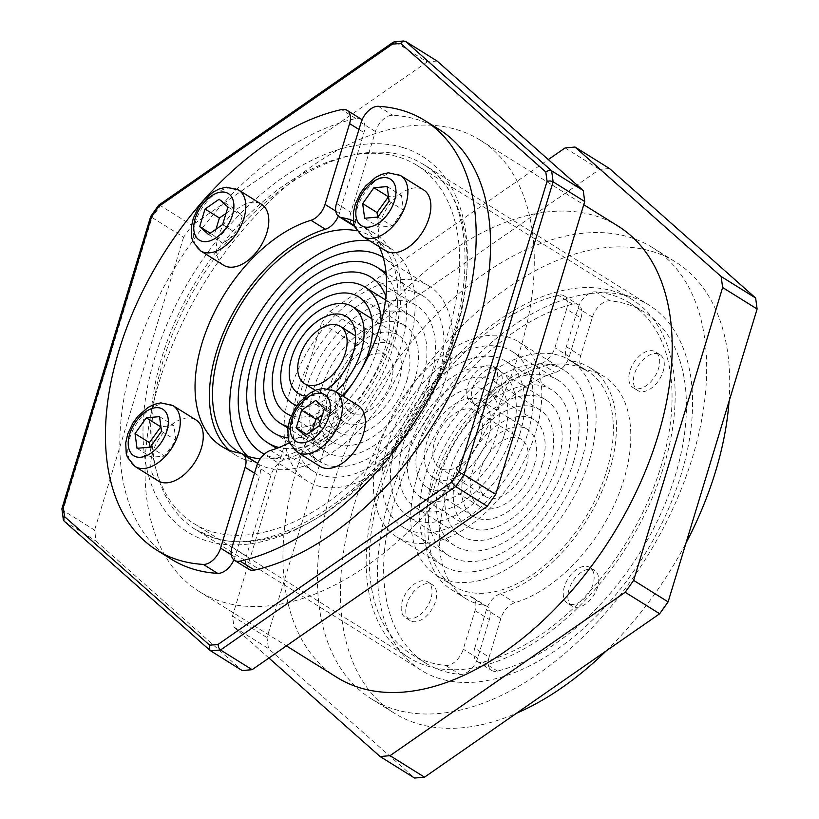 <?xml version="1.0" encoding="UTF-8"?>
<svg xmlns="http://www.w3.org/2000/svg" width="819" height="819" viewBox="0 0 819 819"><rect width="100%" height="100%" fill="white"/><g stroke="black" fill="none" stroke-linecap="round" stroke-linejoin="round"><path stroke-width="0.61" stroke-dasharray="4.09 3.07" d="M222.44 601.945A265.847 158.661 -58.1 0 0 485.176 431.316A265.847 158.661 -58.1 0 0 480.313 140.223A265.847 158.661 -58.1 0 0 456.879 129.668A265.847 158.661 -58.1 0 0 194.144 300.297A265.847 158.661 -58.1 0 0 199.007 591.4A265.847 158.661 -58.1 0 0 222.44 601.945M618.222 226.208A265.847 158.661 -58.1 0 0 594.789 215.663A265.847 158.661 -58.1 0 0 332.053 386.292A265.847 158.661 -58.1 0 0 336.916 677.385M629.924 296.468A215.202 128.44 -58.1 0 0 417.229 434.592A215.202 128.44 -58.1 0 0 421.171 670.239A215.202 128.44 -58.1 0 0 440.141 678.777A215.202 128.44 -58.1 0 0 652.835 540.653A215.202 128.44 -58.1 0 0 648.894 305.006A215.202 128.44 -58.1 0 0 629.924 296.468M394.144 41.83L395.577 42.23L160.442 205.63L192.045 225.338L183.61 237.213L152.006 217.506L62.991 510.391L94.594 530.098L96.079 541.093L242.209 670.566M158.773 205.129L160.442 205.63L152.006 217.506L150.716 216.462M61.957 509.275L62.991 510.391L64.476 521.386L210.606 650.859M64.117 521.119L96.079 541.093M629.268 237.152A265.847 158.661 121.9 0 1 652.702 247.707A265.847 158.661 121.9 0 1 657.565 538.8A265.847 158.661 121.9 0 1 394.83 709.428A265.847 158.661 121.9 0 1 371.396 698.883A265.847 158.661 121.9 0 1 366.533 407.79A265.847 158.661 121.9 0 1 629.268 237.152M729.043 401.382A265.847 158.661 -58.1 0 0 675.685 262.039A265.847 158.661 -58.1 0 0 652.252 251.484A265.847 158.661 -58.1 0 0 389.516 422.113A265.847 158.661 -58.1 0 0 394.379 713.206A265.847 158.661 -58.1 0 0 417.813 723.761A265.847 158.661 -58.1 0 0 516.492 713.257M606.183 650.931A265.847 158.661 -58.1 0 0 685.943 543.171M268.919 658.026L233.999 627.078L232.504 616.083L321.519 323.198L355.999 344.697L266.984 637.581L268.468 648.576L414.598 778.05M232.504 616.083L266.984 637.581M233.999 627.078L268.468 648.576M609.5 168.53L599.569 169.42L364.435 332.821L355.999 344.697M565.1 147.922L599.569 169.42M321.519 323.198L329.955 311.322L364.435 332.821M329.955 311.322L548.31 159.582M437.111 61.046L427.18 61.937L395.577 42.23L405.507 41.339M427.18 61.937L192.045 225.338M183.61 237.213L94.594 530.098M542.106 464.475A56.972 33.999 -58.1 0 0 533.568 419.574A56.972 33.999 -58.1 0 0 464.752 471.355A56.972 33.999 -58.1 0 0 473.29 516.257A56.972 33.999 -58.1 0 0 542.106 464.475M418.929 442.782A56.972 33.999 121.9 0 1 487.745 391.001A56.972 33.999 121.9 0 1 496.283 435.903A56.972 33.999 121.9 0 1 427.467 487.684A56.972 33.999 121.9 0 1 418.929 442.782M534.234 465.182A45.362 27.068 -58.1 0 0 527.436 429.422A45.362 27.068 -58.1 0 0 472.635 470.659A45.362 27.068 -58.1 0 0 479.432 506.408A45.362 27.068 -58.1 0 0 534.234 465.182M488.4 436.599A45.362 27.068 -58.1 0 0 481.603 400.849A45.362 27.068 -58.1 0 0 426.801 442.086A45.362 27.068 -58.1 0 0 433.599 477.835A45.362 27.068 -58.1 0 0 488.4 436.599M337.448 386.373A45.362 27.068 121.9 0 1 392.25 345.137A45.362 27.068 121.9 0 1 399.048 380.886A45.362 27.068 121.9 0 1 344.246 422.123A45.362 27.068 121.9 0 1 337.448 386.373M406.93 380.19A56.972 33.999 -58.1 0 0 398.392 335.288A56.972 33.999 -58.1 0 0 329.566 387.07A56.972 33.999 -58.1 0 0 338.114 431.971A56.972 33.999 -58.1 0 0 406.93 380.19M526.351 465.878A33.753 20.147 -58.1 0 0 521.293 439.271A33.753 20.147 -58.1 0 0 480.507 469.952A33.753 20.147 -58.1 0 0 485.575 496.56A33.753 20.147 -58.1 0 0 526.351 465.878M434.684 441.38A33.753 20.147 121.9 0 1 475.46 410.698A33.753 20.147 121.9 0 1 480.528 437.305A33.753 20.147 121.9 0 1 439.742 467.987A33.753 20.147 121.9 0 1 434.684 441.38M391.175 381.593A33.753 20.147 -58.1 0 0 386.107 354.985A33.753 20.147 -58.1 0 0 345.331 385.667A33.753 20.147 -58.1 0 0 350.389 412.274A33.753 20.147 -58.1 0 0 391.175 381.593M573.628 461.67A103.389 61.701 -58.1 0 0 558.128 380.19A103.389 61.701 -58.1 0 0 433.231 474.16A103.389 61.701 -58.1 0 0 448.73 555.651A103.389 61.701 -58.1 0 0 573.628 461.67M387.407 445.587A103.389 61.701 121.9 0 1 512.305 351.617A103.389 61.701 121.9 0 1 527.805 433.097A103.389 61.701 121.9 0 1 402.907 527.078A103.389 61.701 121.9 0 1 387.407 445.587M565.745 462.377A91.779 54.771 -58.1 0 0 551.986 390.039A91.779 54.771 -58.1 0 0 441.113 473.464A91.779 54.771 -58.1 0 0 454.873 545.802A91.779 54.771 -58.1 0 0 565.745 462.377M519.922 433.804A91.779 54.771 -58.1 0 0 506.162 361.466A91.779 54.771 -58.1 0 0 395.29 444.891A91.779 54.771 -58.1 0 0 409.05 517.229A91.779 54.771 -58.1 0 0 519.922 433.804M305.927 389.179A91.779 54.771 121.9 0 1 416.81 305.753A91.779 54.771 121.9 0 1 430.569 378.091A91.779 54.771 121.9 0 1 319.686 461.517A91.779 54.771 121.9 0 1 305.927 389.179M385.974 296.447A91.779 54.771 121.9 0 1 384.735 349.518A91.779 54.771 121.9 0 1 288.042 437.848M438.441 377.385A103.389 61.701 -58.1 0 0 422.952 295.905A103.389 61.701 -58.1 0 0 298.055 389.875A103.389 61.701 -58.1 0 0 313.554 471.365A103.389 61.701 -58.1 0 0 438.441 377.385M386.322 275.43A103.389 61.701 121.9 0 1 392.618 348.812A103.389 61.701 121.9 0 1 279.044 447.481M557.872 463.073A80.18 47.85 -58.1 0 0 545.853 399.887A80.18 47.85 -58.1 0 0 448.996 472.758A80.18 47.85 -58.1 0 0 461.015 535.954A80.18 47.85 -58.1 0 0 557.872 463.073M403.163 444.185A80.18 47.85 121.9 0 1 500.02 371.314A80.18 47.85 121.9 0 1 512.039 434.5A80.18 47.85 121.9 0 1 415.182 507.381A80.18 47.85 121.9 0 1 403.163 444.185M549.989 463.779A68.571 40.919 -58.1 0 0 539.711 409.725A68.571 40.919 -58.1 0 0 456.869 472.061A68.571 40.919 -58.1 0 0 467.147 526.105A68.571 40.919 -58.1 0 0 549.989 463.779M504.166 435.206A68.571 40.919 -58.1 0 0 493.888 381.152A68.571 40.919 -58.1 0 0 411.046 443.488A68.571 40.919 -58.1 0 0 421.324 497.532A68.571 40.919 -58.1 0 0 504.166 435.206M422.686 378.787A80.18 47.85 -58.1 0 0 410.667 315.602A80.18 47.85 -58.1 0 0 313.81 388.472A80.18 47.85 -58.1 0 0 325.829 451.668A80.18 47.85 -58.1 0 0 422.686 378.787M381.132 322.256A80.18 47.85 121.9 0 1 376.863 350.215A80.18 47.85 121.9 0 1 288.063 426.556M321.693 387.776A68.571 40.919 121.9 0 1 404.525 325.44A68.571 40.919 121.9 0 1 414.803 379.484A68.571 40.919 121.9 0 1 331.971 441.82A68.571 40.919 121.9 0 1 321.693 387.776M663.922 465.919A210.985 125.921 -58.1 0 0 632.299 299.631A210.985 125.921 -58.1 0 0 377.416 491.41A210.985 125.921 -58.1 0 0 409.039 657.708A210.985 125.921 -58.1 0 0 663.922 465.919M233.896 559.899A16.882 10.074 -58.1 0 0 234.951 557.074L241.574 535.278A210.985 125.921 121.9 0 1 193.55 523.351A210.985 125.921 121.9 0 1 161.927 357.053A210.985 125.921 121.9 0 1 357.33 154.371A210.985 125.921 121.9 0 1 368.796 153.348A210.985 125.921 121.9 0 1 416.81 165.274A210.985 125.921 121.9 0 1 448.443 331.562A210.985 125.921 121.9 0 1 253.03 534.254L270.966 475.245A16.882 10.074 121.9 0 1 276.638 465.192A16.882 10.074 121.9 0 1 285.022 459.377A130.815 78.071 -58.1 0 0 388.81 351.249A130.815 78.071 -58.1 0 0 374.396 233.302A130.815 78.071 -58.1 0 0 355.794 226.525A16.882 10.074 121.9 0 1 354.668 226.259M606.623 471.017A126.597 75.553 -58.1 0 0 587.643 371.242A126.597 75.553 -58.1 0 0 434.715 486.312A126.597 75.553 -58.1 0 0 453.695 586.087A126.597 75.553 -58.1 0 0 606.623 471.017M589.383 460.268A126.597 75.553 -58.1 0 0 570.413 360.493A126.597 75.553 -58.1 0 0 417.475 475.563A126.597 75.553 -58.1 0 0 436.455 575.337A126.597 75.553 -58.1 0 0 589.383 460.268M369.768 240.858A126.597 75.553 121.9 0 1 389.404 247.635A126.597 75.553 121.9 0 1 408.374 347.41A126.597 75.553 121.9 0 1 255.446 462.479A126.597 75.553 121.9 0 1 247.43 456.132M356.951 230.835A126.597 75.553 121.9 0 1 372.164 236.886A126.597 75.553 121.9 0 1 391.134 336.66A126.597 75.553 121.9 0 1 260.288 458.763M581.51 460.974A114.988 68.622 -58.1 0 0 564.271 370.342A114.988 68.622 -58.1 0 0 425.358 474.866A114.988 68.622 -58.1 0 0 442.598 565.489A114.988 68.622 -58.1 0 0 581.51 460.974M535.677 432.401A114.988 68.622 -58.1 0 0 518.437 341.769A114.988 68.622 -58.1 0 0 379.525 446.294A114.988 68.622 -58.1 0 0 396.765 536.916A114.988 68.622 -58.1 0 0 535.677 432.401M290.172 390.581A114.988 68.622 121.9 0 1 429.084 286.056A114.988 68.622 121.9 0 1 446.324 376.689A114.988 68.622 121.9 0 1 307.412 481.203A114.988 68.622 121.9 0 1 290.172 390.581M429.084 286.056L383.261 257.483A114.988 68.622 121.9 0 1 383.261 257.483A114.988 68.622 121.9 0 1 400.501 348.116A114.988 68.622 121.9 0 1 264.302 454.187M338.349 216.206A16.882 10.074 121.9 0 0 339.404 213.37L363.953 132.576A16.882 10.074 -58.1 0 0 363.605 121.56A16.882 10.074 -58.1 0 0 362.111 119.758M361.425 119.267A16.882 10.074 -58.1 0 0 355.876 118.54A253.184 151.105 -58.1 0 0 146.335 323.464A253.184 151.105 -58.1 0 0 171.232 559.152M229.197 450.184A130.815 78.071 -58.1 0 0 235.974 455.313A130.815 78.071 -58.1 0 0 254.576 462.09A16.882 10.074 121.9 0 1 256.971 462.97M257.657 463.462A16.882 10.074 121.9 0 1 259.797 466.697A16.882 10.074 121.9 0 1 259.5 476.269L241.574 535.278A210.985 125.921 121.9 0 0 253.03 534.254L246.406 556.05A16.882 10.074 -58.1 0 0 246.765 567.055A16.882 10.074 -58.1 0 0 248.935 569.348M566.605 309.162A16.882 10.074 -58.1 0 0 566.185 298.034A16.882 10.074 -58.1 0 0 564.076 295.864A16.882 10.074 -58.1 0 0 558.21 295.209A206.767 123.403 -58.1 0 0 389.926 464.107A206.767 123.403 -58.1 0 0 411.271 654.125A206.767 123.403 -58.1 0 0 445.69 665.458A16.882 10.074 -58.1 0 0 455.866 661.015A16.882 10.074 -58.1 0 0 463.267 649.191L474.989 610.626A16.882 10.074 -58.1 0 0 475.286 601.054A16.882 10.074 -58.1 0 0 472.461 597.317A16.882 10.074 -58.1 0 0 470.065 596.447A130.815 78.071 121.9 0 1 451.464 589.67A130.815 78.071 121.9 0 1 437.039 471.734A130.815 78.071 121.9 0 1 540.827 363.595A16.882 10.074 -58.1 0 0 549.211 357.78A16.882 10.074 -58.1 0 0 554.893 347.727L566.605 309.162L580.978 318.12A16.882 10.074 -58.1 0 0 580.548 306.992A16.882 10.074 -58.1 0 0 578.439 304.822A16.882 10.074 -58.1 0 0 572.583 304.166A206.767 123.403 -58.1 0 0 404.289 473.065A206.767 123.403 -58.1 0 0 425.634 663.083A206.767 123.403 -58.1 0 0 460.053 674.416A16.882 10.074 -58.1 0 0 470.229 669.973A16.882 10.074 -58.1 0 0 477.641 658.148L489.352 619.584A16.882 10.074 -58.1 0 0 489.649 610.001A16.882 10.074 -58.1 0 0 486.824 606.275A16.882 10.074 -58.1 0 0 484.428 605.405A130.815 78.071 121.9 0 1 465.827 598.628A130.815 78.071 121.9 0 1 451.402 480.692A130.815 78.071 121.9 0 1 555.19 372.553A16.882 10.074 -58.1 0 0 563.585 366.738A16.882 10.074 -58.1 0 0 569.256 356.685L580.978 318.12M439.138 129.463A253.184 151.105 -58.1 0 0 392.711 115.264A16.882 10.074 -58.1 0 0 382.668 119.871A16.882 10.074 -58.1 0 0 375.419 131.552L350.86 212.356A16.882 10.074 121.9 0 0 350.573 221.929A16.882 10.074 121.9 0 0 353.388 225.655M474.733 648.167A16.882 10.074 -58.1 0 0 475.163 659.295A16.882 10.074 -58.1 0 0 477.262 661.476A16.882 10.074 -58.1 0 0 483.128 662.121A206.767 123.403 -58.1 0 0 651.412 493.222A206.767 123.403 -58.1 0 0 630.067 303.204A206.767 123.403 -58.1 0 0 595.648 291.871A16.882 10.074 -58.1 0 0 585.472 296.314A16.882 10.074 -58.1 0 0 578.071 308.139L566.349 346.703A16.882 10.074 -58.1 0 0 566.052 356.285A16.882 10.074 -58.1 0 0 568.877 360.012A16.882 10.074 -58.1 0 0 571.283 360.882A130.815 78.071 121.9 0 1 589.885 367.659A130.815 78.071 121.9 0 1 604.299 485.606A130.815 78.071 121.9 0 1 500.511 593.734A16.882 10.074 -58.1 0 0 492.127 599.549A16.882 10.074 -58.1 0 0 486.455 609.602L474.733 648.167L489.097 657.125A16.882 10.074 -58.1 0 0 489.527 668.253A16.882 10.074 -58.1 0 0 491.625 670.433A16.882 10.074 -58.1 0 0 497.491 671.078A206.767 123.403 -58.1 0 0 665.775 502.18A206.767 123.403 -58.1 0 0 644.43 312.162A206.767 123.403 -58.1 0 0 610.012 300.829A16.882 10.074 -58.1 0 0 599.836 305.272A16.882 10.074 -58.1 0 0 592.434 317.096L580.712 355.661A16.882 10.074 -58.1 0 0 580.425 365.243A16.882 10.074 -58.1 0 0 583.241 368.97A16.882 10.074 -58.1 0 0 585.646 369.84A130.815 78.071 121.9 0 1 604.248 376.617A130.815 78.071 121.9 0 1 618.662 494.553A130.815 78.071 121.9 0 1 514.875 602.692A16.882 10.074 -58.1 0 0 506.49 608.507A16.882 10.074 -58.1 0 0 500.818 618.56L489.097 657.125M427.016 583.599A21.099 12.592 -58.1 0 0 408.435 599.897A21.099 12.592 -58.1 0 0 410.063 620.556A21.099 12.592 -58.1 0 0 415.438 621.713A21.099 12.592 -58.1 0 0 434.019 605.415A21.099 12.592 -58.1 0 0 432.391 584.756A21.099 12.592 -58.1 0 0 427.016 583.599M410.841 618.847A21.099 12.592 121.9 0 1 405.466 617.69A21.099 12.592 121.9 0 1 403.839 597.031A21.099 12.592 121.9 0 1 422.42 580.732A21.099 12.592 121.9 0 1 427.794 581.889A21.099 12.592 121.9 0 1 429.422 602.549A21.099 12.592 121.9 0 1 410.841 618.847M158.036 480.825A35.872 21.407 121.9 0 1 155.262 445.7A35.872 21.407 121.9 0 1 186.855 417.987A35.872 21.407 121.9 0 1 195.987 419.952M568.98 589.506A21.099 12.592 -58.1 0 0 572.143 606.142A21.099 12.592 -58.1 0 0 597.635 586.957A21.099 12.592 -58.1 0 0 594.471 570.331A21.099 12.592 -58.1 0 0 568.98 589.506M593.038 584.09A21.099 12.592 121.9 0 1 567.547 603.275A21.099 12.592 121.9 0 1 564.383 586.639A21.099 12.592 121.9 0 1 589.875 567.465A21.099 12.592 121.9 0 1 593.038 584.09M643.048 391.646A21.099 12.592 -58.1 0 0 661.629 375.348A21.099 12.592 -58.1 0 0 660.001 354.688A21.099 12.592 -58.1 0 0 654.637 353.532A21.099 12.592 -58.1 0 0 636.056 369.83A21.099 12.592 -58.1 0 0 637.684 390.489A21.099 12.592 -58.1 0 0 643.048 391.646M650.04 350.665A21.099 12.592 121.9 0 1 655.405 351.822A21.099 12.592 121.9 0 1 657.033 372.481A21.099 12.592 121.9 0 1 638.451 388.779A21.099 12.592 121.9 0 1 633.087 387.622A21.099 12.592 121.9 0 1 631.459 366.963A21.099 12.592 121.9 0 1 650.04 350.665M501.095 385.739A21.099 12.592 -58.1 0 0 497.932 369.103A21.099 12.592 -58.1 0 0 472.44 388.288A21.099 12.592 -58.1 0 0 475.604 404.914A21.099 12.592 -58.1 0 0 501.095 385.739M467.844 385.421A21.099 12.592 121.9 0 1 493.335 366.247A21.099 12.592 121.9 0 1 496.498 382.872A21.099 12.592 121.9 0 1 471.007 402.047A21.099 12.592 121.9 0 1 467.844 385.421M320.106 466.4A35.872 21.407 121.9 0 1 314.731 438.134A35.872 21.407 121.9 0 1 358.067 405.528M385.647 250.757A35.872 21.407 121.9 0 1 382.882 215.632A35.872 21.407 121.9 0 1 414.475 187.92A35.872 21.407 121.9 0 1 423.597 189.885M223.567 265.182A35.872 21.407 121.9 0 1 218.192 236.906A35.872 21.407 121.9 0 1 261.527 204.31M219.164 199.222L233.538 208.18L226.003 213.411M215.991 229.207L214.046 235.606L222.829 243.397L236.967 233.569L242.322 215.96L233.538 208.18M210.217 233.22L214.046 235.606M208.466 234.439L222.829 243.397M222.604 224.611L236.967 233.569M227.948 207.002L242.322 215.96M389.127 201.228L403.491 210.186L401.515 195.526L388.513 196.683M387.141 186.568L401.515 195.526M377.641 217.086L379.013 227.201L392.24 226.024L403.491 210.186M364.639 218.243L379.013 227.201M377.876 217.066L392.24 226.024M305.006 435.657L319.369 444.615L333.507 434.787L338.861 417.188L330.077 409.398L322.543 414.629M319.144 425.839L333.507 434.787M324.488 408.231L338.861 417.188M315.704 400.44L330.077 409.398M312.53 430.425L310.585 436.834L319.369 444.615M306.756 434.439L310.585 436.834M150.031 447.154L151.392 457.268L164.629 456.091L175.88 440.253L173.894 425.593L160.893 426.75M137.029 448.31L151.392 457.268M150.266 447.133L164.629 456.091M161.517 431.296L175.88 440.253M159.531 416.636L173.894 425.593M289.435 442.68A130.815 78.071 -58.1 0 0 343.263 396.294M379.299 246.795A130.815 78.071 -58.1 0 0 360.032 224.355A130.815 78.071 -58.1 0 0 353.378 220.905M243.499 454.565A126.597 75.553 121.9 0 1 240.868 453.265M360.616 370.751A68.571 40.919 121.9 0 1 353.327 382.453M342.281 395.679A68.571 40.919 121.9 0 1 291.298 415.683M335.913 391.717A56.972 33.999 121.9 0 1 297.021 405.569M327.876 388.575A45.362 27.068 121.9 0 1 305.897 396.027M214.598 538.155A215.202 128.44 121.9 0 1 195.628 529.617A215.202 128.44 121.9 0 1 191.687 293.97A215.202 128.44 121.9 0 1 404.381 155.835A215.202 128.44 121.9 0 1 423.351 164.384A215.202 128.44 121.9 0 1 427.293 400.03A215.202 128.44 121.9 0 1 214.598 538.155M402.866 147.533A221.54 132.217 -58.1 0 0 175.635 305.436A221.54 132.217 -58.1 0 0 207.504 541.093A221.54 132.217 -58.1 0 0 434.735 383.179A221.54 132.217 -58.1 0 0 402.866 147.533M234.951 557.074L231.296 554.791M355.876 118.54L341.513 109.582M339.404 213.37L335.749 211.087M254.576 462.09L240.213 453.132M540.827 363.595L555.19 372.553M445.69 665.458L460.053 674.416M474.989 610.626L489.352 619.584M375.419 131.552L361.056 122.594M270.966 475.245L256.603 466.287M355.794 226.525L354.473 225.706M500.511 593.734L514.875 602.692M595.648 291.871L610.012 300.829M566.349 346.703L580.712 355.661M173.004 405.62A35.872 21.407 -58.1 0 0 163.872 403.654A35.872 21.407 -58.1 0 0 132.279 431.378A35.872 21.407 -58.1 0 0 135.053 466.492M335.084 391.195A35.872 21.407 -58.1 0 0 325.952 389.23A35.872 21.407 -58.1 0 0 291.748 423.802A35.872 21.407 -58.1 0 0 297.123 452.068M400.614 175.553A35.872 21.407 -58.1 0 0 391.482 173.587A35.872 21.407 -58.1 0 0 359.899 201.3A35.872 21.407 -58.1 0 0 362.663 236.425M238.544 189.977A35.872 21.407 -58.1 0 0 229.412 188.012A35.872 21.407 -58.1 0 0 195.209 222.573A35.872 21.407 -58.1 0 0 200.583 250.849M585.646 369.84L571.283 360.882M592.434 317.096L578.071 308.139M500.818 618.56L486.455 609.602M497.491 671.078L483.128 662.121M336.496 203.399L350.86 212.356M270.659 450.419L285.022 459.377M232.043 547.092L246.406 556.05M378.347 106.306L392.711 115.264M484.428 605.405L470.065 596.447M477.641 658.148L463.267 649.191M569.256 356.685L554.893 347.727M572.583 304.166L558.21 295.209M254.514 473.157L259.5 476.269M358.968 129.463L363.953 132.576M480.313 140.223L583.752 204.719M421.171 670.239L195.628 529.617L213.626 537.714C270.608 557.524 364.946 500.757 418.212 410.534C479.709 313.38 479.78 195.219 423.351 164.384L648.894 305.006M652.702 247.707L675.685 262.039M371.396 698.883L394.379 713.206M199.007 591.4L286.394 645.874M533.568 419.574L487.745 391.001M527.436 429.422L481.603 400.849M392.25 345.137L346.427 316.564M398.392 335.288L371.887 318.775M521.293 439.271L475.46 410.698M386.107 354.985L355.63 335.985M558.128 380.19L512.305 351.617M551.986 390.039L506.162 361.466M416.81 305.753L370.976 277.18M422.952 295.905L386.107 272.932M545.853 399.887L500.02 371.314M539.711 409.725L493.888 381.152M410.667 315.602L385.585 299.959M404.525 325.44L358.702 296.867M632.299 299.631L416.81 165.274M587.643 371.242L570.413 360.493M389.404 247.635L372.164 236.886M564.271 370.342L518.437 341.769M410.063 620.556L405.466 617.69M572.143 606.142L567.547 603.275M660.001 354.688L655.405 351.822M497.932 369.103L493.335 366.247M475.604 404.914L471.007 402.047M637.684 390.489L633.087 387.622M594.471 570.331L589.875 567.465M432.391 584.756L427.794 581.889M568.877 360.012L583.241 368.97M477.262 661.476L491.625 670.433M589.885 367.659L604.248 376.617M630.067 303.204L644.43 312.162M374.396 233.302L360.032 224.355M472.461 597.317L486.824 606.275M564.076 295.864L578.439 304.822M451.464 589.67L465.827 598.628M411.271 654.125L425.634 663.083M235.974 455.313L221.611 446.355M307.412 481.203L261.589 452.631M442.598 565.489L396.765 536.916M255.446 462.479L238.206 451.73M453.695 586.087L436.455 575.337M409.039 657.708L193.55 523.351M331.971 441.82L286.138 413.247M325.829 451.668L287.858 427.989M467.147 526.105L421.324 497.532M461.015 535.954L415.182 507.381M313.554 471.365L276.709 448.392M319.686 461.517L273.863 432.944M454.873 545.802L409.05 517.229M448.73 555.651L402.907 527.078M350.389 412.274L315.243 390.366M485.575 496.56L439.742 467.987M338.114 431.971L296.632 406.111M344.246 422.123L298.423 393.55M479.432 506.408L433.599 477.835M473.29 516.257L427.467 487.684"/><path stroke-width="1.23" d="M286.394 645.874L336.916 677.385A265.847 158.661 -58.1 0 0 360.35 687.929A265.847 158.661 -58.1 0 0 623.095 517.301A265.847 158.661 -58.1 0 0 618.222 226.208L583.752 204.719M458.681 472.133L451.556 482.176L218.049 644.44L209.664 645.188L64.547 516.615L63.298 507.319L151.679 216.482L158.814 206.439L392.311 44.175L400.706 43.427L545.812 172.01L547.072 181.296L458.681 472.133L464.107 474.692L553.122 181.818L584.725 201.515L583.241 190.53L551.637 170.823L405.507 41.339L437.111 61.046L583.241 190.53M451.556 482.176L455.671 486.568L487.274 506.275L495.72 494.4L464.107 474.692L455.671 486.568L220.536 649.979L218.612 647.614L218.049 644.44M547.072 181.296L550.163 180.917L553.122 181.818L551.637 170.823L548.74 170.424L545.812 172.01M400.706 43.427L402.907 41.216L405.507 41.339M392.311 44.175L394.144 41.83L403.88 40.96M151.679 216.482L150.716 216.462M158.814 206.439L158.773 205.129M63.298 507.319L61.957 509.275M64.547 516.615L63.309 519.246L64.117 521.119L210.237 650.583L242.209 670.566L252.139 669.686L220.536 649.979L210.606 650.859M209.664 645.188L209.142 648.453L210.237 650.583M516.492 713.257A265.847 158.661 -58.1 0 0 606.183 650.931M685.943 543.171A265.847 158.661 -58.1 0 0 729.043 401.382M721.15 276.515L722.634 287.51L633.63 580.384L625.194 592.27L390.049 755.671L380.129 756.551L414.598 778.05L424.529 777.17L659.664 613.759L668.109 601.883L757.114 309.009L755.63 298.014L609.5 168.53L575.02 147.041L721.15 276.515L755.63 298.014M380.129 756.551L268.919 658.026M390.049 755.671L424.529 777.17M625.194 592.27L659.664 613.759M633.63 580.384L668.109 601.883M722.634 287.51L757.114 309.009M548.31 159.582L565.1 147.922L575.02 147.041M495.72 494.4L584.725 201.515M252.139 669.686L487.274 506.275M305.897 396.027A45.362 27.068 121.9 0 1 298.423 393.55A45.362 27.068 121.9 0 1 291.625 357.801A45.362 27.068 121.9 0 1 346.427 316.564A45.362 27.068 121.9 0 1 353.224 352.313A45.362 27.068 121.9 0 1 327.876 388.575M297.021 405.569A56.972 33.999 121.9 0 1 292.281 403.398A56.972 33.999 121.9 0 1 283.743 358.497A56.972 33.999 121.9 0 1 352.559 306.716A56.972 33.999 121.9 0 1 361.097 351.617A56.972 33.999 121.9 0 1 335.913 391.717M299.498 357.094A33.753 20.147 121.9 0 1 340.284 326.412A33.753 20.147 121.9 0 1 345.342 353.02A33.753 20.147 121.9 0 1 304.566 383.702A33.753 20.147 121.9 0 1 299.498 357.094M288.042 437.848A91.779 54.771 121.9 0 1 273.863 432.944A91.779 54.771 121.9 0 1 260.104 360.606A91.779 54.771 121.9 0 1 370.976 277.18A91.779 54.771 121.9 0 1 385.974 296.447M279.044 447.481A103.389 61.701 121.9 0 1 267.721 442.792A103.389 61.701 121.9 0 1 252.221 361.302A103.389 61.701 121.9 0 1 377.119 267.332A103.389 61.701 121.9 0 1 386.322 275.43M288.063 426.556A80.18 47.85 121.9 0 1 280.006 423.095A80.18 47.85 121.9 0 1 267.987 359.899A80.18 47.85 121.9 0 1 364.844 287.029A80.18 47.85 121.9 0 1 381.132 322.256M291.298 415.683A68.571 40.919 121.9 0 1 286.138 413.247A68.571 40.919 121.9 0 1 275.86 359.203A68.571 40.919 121.9 0 1 358.702 296.867A68.571 40.919 121.9 0 1 368.98 350.911A68.571 40.919 121.9 0 1 360.616 370.751M247.43 456.132A126.597 75.553 121.9 0 1 236.466 362.704A126.597 75.553 121.9 0 1 369.768 240.858M240.868 453.265A126.597 75.553 121.9 0 1 238.206 451.73A126.597 75.553 121.9 0 1 219.226 351.955A126.597 75.553 121.9 0 1 356.951 230.835M264.302 454.187A114.988 68.622 121.9 0 1 261.589 452.631A114.988 68.622 121.9 0 1 244.349 362.008A114.988 68.622 121.9 0 1 383.241 257.473M156.859 550.194A253.184 151.105 121.9 0 1 131.972 314.506A253.184 151.105 121.9 0 1 341.513 109.582A16.882 10.074 121.9 0 1 347.061 110.309A16.882 10.074 121.9 0 1 349.242 112.612A16.882 10.074 121.9 0 1 349.59 123.618L325.041 204.412A16.882 10.074 121.9 0 1 319.359 214.465A16.882 10.074 121.9 0 1 310.974 220.28A130.815 78.071 -58.1 0 0 207.187 328.419A130.815 78.071 -58.1 0 0 221.611 446.355A130.815 78.071 -58.1 0 0 240.213 453.132A16.882 10.074 121.9 0 1 242.608 454.013A16.882 10.074 121.9 0 1 245.434 457.739A16.882 10.074 121.9 0 1 245.137 467.311L220.577 548.116A16.882 10.074 121.9 0 1 213.329 559.797A16.882 10.074 121.9 0 1 203.286 564.404A253.184 151.105 121.9 0 1 156.859 550.194L171.232 559.152A253.184 151.105 -58.1 0 0 217.649 573.361A16.882 10.074 -58.1 0 0 227.692 568.755A16.882 10.074 -58.1 0 0 233.896 559.899M362.111 119.758A16.882 10.074 -58.1 0 0 361.425 119.267L347.061 110.309M338.349 216.206A16.882 10.074 121.9 0 1 333.732 223.423A16.882 10.074 121.9 0 1 325.338 229.238A130.815 78.071 -58.1 0 0 224.211 330.968A130.815 78.071 -58.1 0 0 229.197 450.184M242.608 454.013L256.971 462.97A16.882 10.074 121.9 0 1 257.657 463.462M353.378 220.905A130.815 78.071 -58.1 0 0 341.431 217.578A16.882 10.074 121.9 0 1 339.025 216.697A16.882 10.074 121.9 0 1 336.199 212.971A16.882 10.074 121.9 0 1 336.496 203.399L361.056 122.594A16.882 10.074 121.9 0 1 368.304 110.913A16.882 10.074 121.9 0 1 378.347 106.306A253.184 151.105 121.9 0 1 424.774 120.506A253.184 151.105 121.9 0 1 449.662 356.193A253.184 151.105 121.9 0 1 240.121 561.128A16.882 10.074 121.9 0 1 234.572 560.401A16.882 10.074 121.9 0 1 232.401 558.097A16.882 10.074 121.9 0 1 232.043 547.092L256.603 466.287A16.882 10.074 121.9 0 1 262.275 456.234A16.882 10.074 121.9 0 1 270.659 450.419A130.815 78.071 -58.1 0 0 289.435 442.68M234.572 560.401L248.935 569.348A16.882 10.074 -58.1 0 0 254.494 570.085A253.184 151.105 -58.1 0 0 464.025 365.151A253.184 151.105 -58.1 0 0 439.138 129.463L424.774 120.506M354.668 226.259A16.882 10.074 121.9 0 1 353.388 225.655L339.025 216.697M173.004 405.62L195.987 419.952A35.872 21.407 121.9 0 1 198.751 455.067A35.872 21.407 121.9 0 1 167.158 482.79A35.872 21.407 121.9 0 1 158.036 480.825L135.053 466.492A35.872 21.407 -58.1 0 0 144.175 468.458A35.872 21.407 -58.1 0 0 175.768 440.735A35.872 21.407 -58.1 0 0 173.004 405.62L160.811 402.866L154.248 404.371L148.034 407.432L138.022 416.103L132.903 423.044L127.744 433.957L125.716 442.977L126.249 453.603L127.467 457.381L135.053 466.492M335.084 391.195L358.067 405.528A35.872 21.407 121.9 0 1 363.441 433.794A35.872 21.407 121.9 0 1 320.106 466.4L297.123 452.068A35.872 21.407 -58.1 0 0 306.255 454.033A35.872 21.407 -58.1 0 0 340.458 419.471A35.872 21.407 -58.1 0 0 335.084 391.195L322.881 388.452L316.329 389.946L310.114 393.007L300.092 401.679L294.973 408.62L289.824 419.533L287.797 428.552L288.319 439.179L289.537 442.956L297.123 452.068M400.614 175.553L423.597 189.885A35.872 21.407 121.9 0 1 426.371 225A35.872 21.407 121.9 0 1 394.778 252.723A35.872 21.407 121.9 0 1 385.647 250.757L362.663 236.425A35.872 21.407 -58.1 0 0 371.795 238.39A35.872 21.407 -58.1 0 0 403.378 210.667A35.872 21.407 -58.1 0 0 400.614 175.553L388.421 172.799L381.869 174.304L375.645 177.365L365.632 186.036L360.514 192.977L355.354 203.88L353.327 212.909L353.859 223.536L355.077 227.313L362.663 236.425M238.544 189.977L261.527 204.31A35.872 21.407 121.9 0 1 266.902 232.576A35.872 21.407 121.9 0 1 223.567 265.182L200.583 250.849A35.872 21.407 -58.1 0 0 209.715 252.815A35.872 21.407 -58.1 0 0 243.919 218.243A35.872 21.407 -58.1 0 0 238.544 189.977L226.341 187.223L219.789 188.718L213.575 191.789L203.552 200.46L198.433 207.402L193.284 218.304L191.257 227.334L191.779 237.96L192.997 241.728L200.583 250.849M205.026 209.04L219.164 199.222L227.948 207.002L222.604 224.611L208.466 234.439L199.682 226.648L205.026 209.04L219.4 217.997L215.991 229.207M387.141 186.568L389.127 201.228L377.876 217.066L364.639 218.243L362.663 203.583L373.914 187.746L387.141 186.568M319.144 425.839L305.006 435.657L296.222 427.876L301.566 410.268L315.704 400.44L324.488 408.231L319.144 425.839M226.003 213.411L219.4 217.997M199.682 226.648L210.217 233.22M388.513 196.683L377.027 212.541L377.641 217.086M373.914 187.746L388.278 196.703M362.663 203.583L377.027 212.541M322.543 414.629L315.939 419.226L312.53 430.425M301.566 410.268L315.939 419.226M296.222 427.876L306.756 434.439M137.029 448.31L135.043 433.65L146.294 417.813L159.531 416.636L161.517 431.296L150.266 447.133L137.029 448.31M135.043 433.65L149.406 442.608L150.031 447.154M160.893 426.75L149.406 442.608M146.294 417.813L160.657 426.771M343.263 396.294A130.815 78.071 -58.1 0 0 379.299 246.795M260.288 458.763A126.597 75.553 121.9 0 1 243.499 454.565M353.327 382.453A68.571 40.919 121.9 0 1 342.281 395.679M231.296 554.791L220.577 548.116M335.749 211.087L325.041 204.412M254.494 570.085L240.121 561.128M354.473 225.706L341.431 217.578M140.745 457.248A27.426 16.37 121.9 0 1 129.658 434.131A27.426 16.37 121.9 0 1 155.805 407.698A27.426 16.37 121.9 0 1 166.902 430.814A27.426 16.37 121.9 0 1 140.745 457.248M302.825 442.833A27.426 16.37 121.9 0 1 291.728 419.707A27.426 16.37 121.9 0 1 317.885 393.274A27.426 16.37 121.9 0 1 328.982 416.39A27.426 16.37 121.9 0 1 302.825 442.833M368.366 227.18A27.426 16.37 121.9 0 1 357.268 204.064A27.426 16.37 121.9 0 1 383.425 177.631A27.426 16.37 121.9 0 1 394.512 200.747A27.426 16.37 121.9 0 1 368.366 227.18M206.286 241.605A27.426 16.37 121.9 0 1 195.188 218.489A27.426 16.37 121.9 0 1 221.345 192.045A27.426 16.37 121.9 0 1 232.442 215.172A27.426 16.37 121.9 0 1 206.286 241.605M245.137 467.311L254.514 473.157M310.974 220.28L325.338 229.238M349.59 123.618L358.968 129.463M203.286 564.404L217.649 573.361M150.727 216.38L158.64 205.241M63.329 519.645L61.896 509.008M150.716 216.4L61.937 508.527M393.335 42.117L158.722 205.159M371.887 318.775L352.559 306.716M355.63 335.985L340.284 326.412M386.107 272.932L377.119 267.332M385.585 299.959L364.844 287.029M287.858 427.989L280.006 423.095M276.709 448.392L267.721 442.792M315.243 390.366L304.566 383.702M296.632 406.111L292.281 403.398"/></g></svg>
